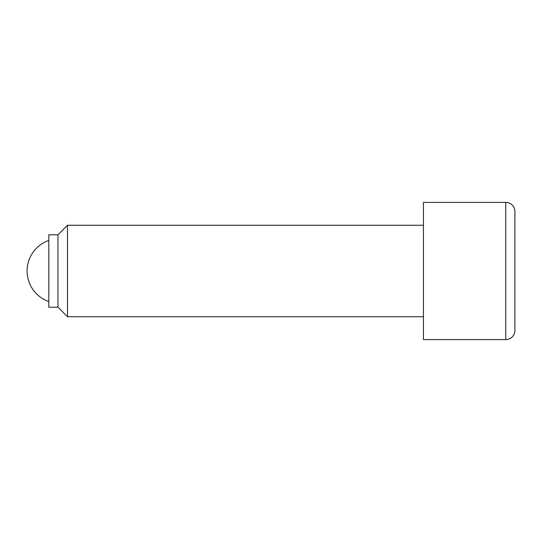 <?xml version="1.0" encoding="UTF-8"?>
<svg xmlns="http://www.w3.org/2000/svg" width="542" height="542" viewBox="0 0 542 542"><rect width="100%" height="100%" fill="white"/><g stroke="black" fill="none" stroke-linecap="round" stroke-linejoin="round"><path stroke-width="0.81" d="M48.821 240.418A32.391 32.391 0 0 0 48.821 301.582M423.438 225.269L67.493 225.269L57.967 234.794L48.821 234.794L48.821 307.206L57.967 307.206L67.493 316.731L423.438 316.731M505.754 202.403L423.438 202.403L423.438 339.597L505.754 339.597A9.146 9.146 0 0 0 514.9 330.451L514.9 211.549A9.146 9.146 0 0 0 505.754 202.403L505.754 339.597M514.9 232.884L514.9 271M67.493 316.731L67.493 225.269M57.967 307.206L57.967 234.794"/></g></svg>
